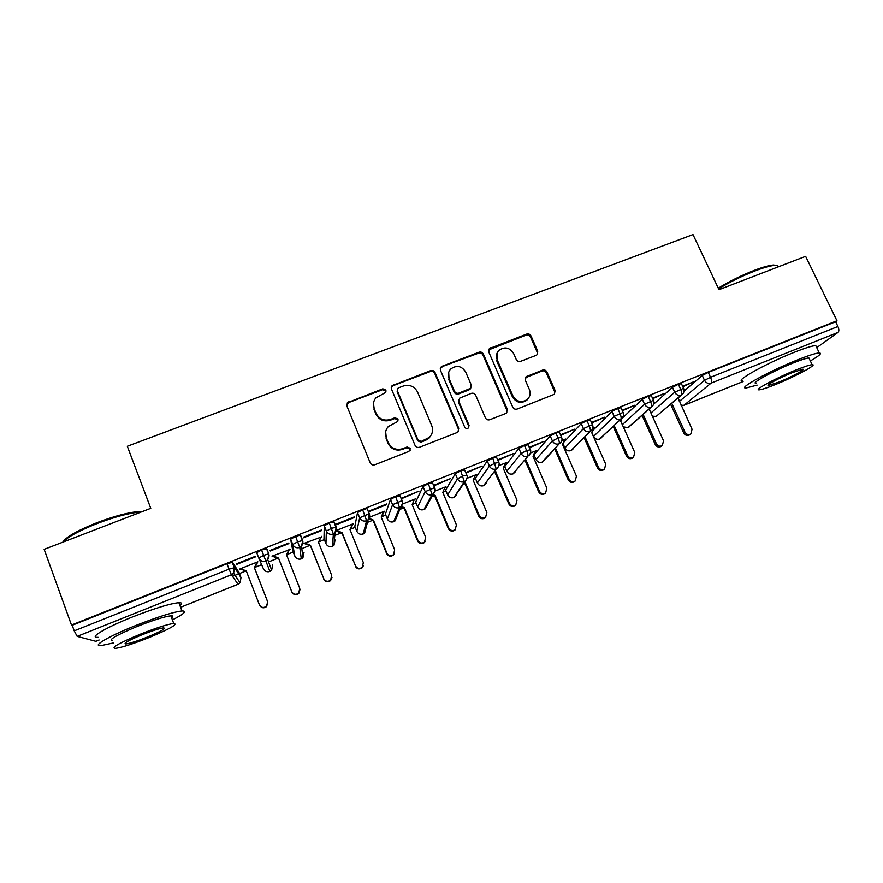 <?xml version="1.0" encoding="UTF-8"?>
<svg xmlns="http://www.w3.org/2000/svg" width="883" height="883" viewBox="0 0 883 883"><rect width="100%" height="100%" fill="white"/><g stroke="black" fill="none" stroke-linecap="round" stroke-linejoin="round"><path stroke-width="1.32" d="M385.948 390.12L382.814 388.796L347.372 402.758L346.887 406.059L370.231 462.847C371.224 464.701 372.736 465.341 374.778 464.767L408.928 451.39L410.253 448.31L407.085 446.975L402.692 448.696C396.224 450.507 391.401 448.476 388.233 442.593L386.279 437.858C384.756 433.708 385.418 429.955 388.266 426.599L397.615 421.555L398.045 419.094L394.9 417.769L390.518 419.458C384.061 421.235 379.26 419.204 376.114 413.376L374.171 408.686C372.714 404.756 373.277 401.158 375.86 397.891L385.573 392.471L385.948 390.12M385.948 391.886L385.772 390.97L382.648 389.657L348.741 402.538L346.644 404.944M410.142 450.341L409.999 449.017L406.853 447.681L402.46 449.403L402.692 448.696M398.001 420.97L397.836 419.878L394.701 418.553L390.319 420.242L390.518 419.458M536.047 355.396L537.074 354.756L537.758 351.202L531.025 335.97C530.043 334.216 528.586 333.597 526.654 334.116L489.392 348.597L488.785 352.052L512.736 407.162C513.74 408.961 515.219 409.58 517.173 409.039L554.347 394.293L555.142 390.584L546.93 371.986C545.926 370.209 544.469 369.591 542.537 370.12L526.08 376.721L525.363 380.33L529.414 389.591C530.849 393.376 530.153 396.666 527.35 399.447C521.533 403.078 516.732 401.931 512.946 396.003L497.173 359.756C495.838 356.257 496.389 353.156 498.829 350.452C504.657 346.39 509.579 347.394 513.597 353.465L516.224 359.458C517.217 361.235 518.685 361.853 520.617 361.324L536.047 355.396M71.479 625.043L836.963 320.772L805.627 256.346L718.983 289.69L693 234.58L127.307 446.268L150.761 508.332L44.15 549.347L71.479 625.043L72.207 625.274L74.216 630.848L229.061 569.149L226.975 563.74L72.207 625.274M435.032 372.505C434.05 370.717 432.571 370.087 430.595 370.628L392.03 385.716L391.5 389.083L415.043 445.341C416.036 447.173 417.538 447.802 419.546 447.239L456.941 432.604L458.001 431.942L458.763 428.255L435.032 372.505L434.723 373.41C433.741 371.622 432.273 371.003 430.297 371.533L393.178 385.65L391.257 387.56M442.328 366.169L478.983 352.24C480.937 351.71 482.405 352.328 483.398 354.105L507.317 409.271L506.533 412.979L505.562 413.575L489.844 419.723C487.88 420.275 486.39 419.646 485.396 417.847L475.683 395.253C474.69 393.465 473.211 392.836 471.246 393.376L459.646 398.156L458.972 401.721L469.061 425.319L468.52 427.902C466.964 428.917 465.683 428.63 464.657 427.041L440.518 370.419L441.081 367.008L478.564 353.178L478.983 352.24M95.817 641.301L77.185 636.378L74.216 630.848M836.963 320.772L835.616 321.765L837.912 326.5C839.104 329.293 839.148 331.257 838.055 332.405L816.742 347.637M563.222 444.116L562.637 444.348M534.336 455.661L533.122 456.147M505.164 467.328L503.332 468.056M475.727 479.094L473.255 480.087M464.259 483.674L463.597 483.95M446.025 490.97L442.902 492.217M433.928 495.805L431.842 496.643M416.036 502.968L412.251 504.48M403.299 508.056L399.789 509.458M385.761 515.065L381.379 516.82M372.372 520.418L367.427 522.394M355.209 527.283L350.242 529.27M341.158 532.902L334.778 535.451M324.359 539.612L318.807 541.831M309.635 545.506L301.82 548.63M293.211 552.063L287.074 554.524M277.803 558.233L268.564 561.919M261.644 564.69L255.021 567.339M245.673 571.08L239.425 573.575M238.609 573.895L232.505 576.345M240.021 569.502L240.706 568.641L246.302 570.992L259.403 604.8C261.213 607.758 263.564 608.221 266.478 606.191L267.704 601.853L254.624 568.233L257.858 561.798L239.823 568.994M236.865 564.303L236.556 563.807L255.397 556.301L255.629 556.831L236.865 564.303L236.655 563.762M835.616 321.765L708.254 372.394L710.517 377.273L837.912 326.5M679.314 401.467L704.513 380.341L702.261 375.485L684.06 391.059M702.261 375.485L708.254 372.394M226.975 563.74L232.538 562.283L239.072 572.648L240.993 577.637L234.613 567.659L232.538 562.283M650.948 413.012L674.689 392.229L672.438 387.339L678.365 384.282L681.411 383.686M672.438 387.339L653.806 404.017M682.802 386.71L693.817 381.743L682.581 386.213M622.316 424.701L644.568 404.237L642.327 399.315L648.177 396.279L651.345 395.661M642.327 399.315L621.775 418.663M652.725 398.686L664.435 393.432L652.493 398.189M591.875 432.67L593.542 436.434L614.149 416.368L611.93 411.401L617.703 408.399L620.992 407.758M611.93 411.401L592.67 430.628M622.349 410.783L634.789 405.242L622.129 410.286M562.968 443.509L564.899 447.902L583.431 428.608L581.224 423.619L586.93 420.639L590.341 419.977M581.224 423.619L563.233 442.847M593.553 428.354L594.678 427.361L592.868 428.078M591.676 423.001L604.844 417.162L591.455 422.493M534.06 455.032L535.992 459.48L552.416 440.97L550.208 435.948L555.837 432.99L559.38 432.306M550.208 435.948L533.961 454.8M564.347 440.021L565.484 439.017L561.93 440.429M560.716 435.33L574.612 429.204L560.495 434.822M504.888 466.666L506.82 471.169L521.091 453.465L518.895 448.398L524.447 445.474L528.133 444.767M518.895 448.398L504.789 466.456M534.866 451.787L536.014 450.772L530.672 452.913M529.436 447.78L544.094 441.357L529.215 447.273M475.44 478.409L477.372 482.957L489.447 466.081L487.261 460.981L492.736 458.078L496.566 457.35M487.261 460.981L475.363 478.222M505.109 463.663L506.279 462.648L499.105 465.507M497.857 460.363L513.266 453.63L497.637 459.855M445.716 490.253L447.659 494.866L457.482 478.818L455.319 473.685L460.716 470.816L464.69 470.065M455.319 473.685L445.65 490.087M475.076 475.661L476.257 474.635L467.228 478.233M465.959 473.067L482.14 466.025L465.749 472.548M415.716 502.217L417.659 506.875L425.209 491.688L423.045 486.522L428.354 483.674L432.504 482.913M423.045 486.522L415.661 502.074M444.756 487.769L445.948 486.732L435.032 491.08M433.752 485.893L450.705 478.531L433.531 485.374M385.441 514.281L387.372 519.005L392.593 504.679L390.452 499.48L395.672 496.665L399.999 495.915M390.452 499.48L385.396 514.171M414.138 499.988L415.341 498.939L402.493 504.072M401.213 498.851L418.961 491.18L401.025 498.376M354.867 526.467L356.809 531.246L359.657 517.813L357.527 512.582L362.659 509.8L366.964 508.542L367.185 509.072M357.527 512.582L354.834 526.378M381.246 517.129L384.447 511.268L369.635 517.184M386.666 504.646L386.897 503.939L368.807 511.147L368.641 511.831L386.666 504.646L386.456 504.116M324.017 538.762L325.948 543.608L326.368 531.08L324.26 525.804L329.304 523.056L333.785 521.754L334.061 522.449M324.26 525.804L323.995 538.707M350.043 529.734L353.266 523.718L336.445 530.44M336.224 531.091L342.041 533.266L355.474 565.815C357.151 568.608 359.381 569.138 362.162 567.427L363.343 562.614L349.966 529.546L352.207 524.712M354.403 517.493L354.524 516.831L336.246 524.116L336.191 524.745L354.403 517.493L354.182 516.963M290.65 539.171L292.858 551.158L294.801 556.08L292.748 544.48L290.65 539.171L295.606 536.456L300.264 535.098L300.717 536.235M321.765 536.864L303.995 543.387L310.518 545.871L323.763 578.685C325.474 581.522 327.748 582.04 330.573 580.241L331.721 575.451L318.421 542.162L321.567 536.367M321.809 530.473L321.809 529.855L303.355 537.206L303.41 537.802L321.809 530.473L321.589 529.943M261.556 549.999L265.86 561.003C262.637 561.941 260.275 560.948 258.774 558.023L256.688 552.681L261.556 549.999L266.743 548.685L268.84 554.016L267.737 559.667L271.644 570.197L272.659 564.954M290.077 549.513L272.019 556.147L278.697 558.597L291.743 591.676C293.498 594.568 295.805 595.065 298.675 593.155L299.779 588.409L286.567 554.899L289.006 549.369L289.878 549.016M288.884 543.586L288.774 543.012L270.121 550.44L270.308 550.992L288.884 543.586L288.675 543.056M258.774 558.023L263.653 555.363L268.498 553.917C269.436 554.701 269.183 556.621 267.737 559.667L265.86 561.003L269.911 571.456L271.644 570.197L268.752 571.754M295.606 536.456L299.79 547.449L301.291 558.84M329.304 523.056L333.377 534.027L332.438 546.334L330.982 546.687M362.659 509.8L366.611 520.749L363.189 533.994M395.672 496.665L399.524 507.604L393.686 521.754M428.354 483.674L432.096 494.59L423.906 509.623M460.716 470.816L464.337 481.71L453.851 497.604M492.736 458.078L496.257 468.95L483.509 485.705M524.447 445.474L526.654 450.551C527.846 453.498 528.255 455.429 527.868 456.323L512.891 473.906M555.837 432.99L558.056 438.034C559.259 440.97 559.623 442.902 559.16 443.829L542.007 462.217M586.93 420.639L589.149 425.639C590.352 428.564 590.683 430.496 590.142 431.445L570.86 450.639M617.703 408.399L619.943 413.376C621.135 416.279 621.433 418.211 620.815 419.193L599.436 439.171M648.177 396.279L650.429 401.224C651.621 404.105 651.886 406.048 651.201 407.052L627.758 427.802M678.365 384.282L680.616 389.193C681.808 392.063 682.04 394.006 681.29 395.032L656.19 416.401L652.493 416.423M373.454 403.255L374.171 408.686M390.319 420.242C383.884 422.019 379.094 419.988 375.959 414.171L374.028 409.491M385.661 431.677L386.279 437.858M402.46 449.403C396.014 451.213 391.202 449.182 388.045 443.31L386.092 438.597M458.465 431.401L458.376 429.006L434.723 373.41M398.686 387.78L397.758 388.421L397.372 390.794L418.056 440.131L421.202 441.467L429.436 437.328C432.582 433.939 433.354 430.054 431.743 425.683L417.571 392.074C414.425 386.312 409.668 384.293 403.277 386.037L398.686 387.78M397.195 389.822L397.372 390.794M431.632 434.215L429.127 438.067L425.529 440.385L420.926 442.184L417.78 440.86L397.162 391.655M506.809 412.703L506.809 410.076L482.957 355.043C481.975 353.277 480.507 352.659 478.564 353.178M458.84 399.513L458.597 402.538L468.652 426.081L469.061 425.319M468.73 427.681L468.652 426.081M465.672 371.975C461.544 365.75 456.511 364.8 450.573 369.127C448.222 371.853 447.703 374.933 448.994 378.354L454.48 391.213C455.473 393.012 456.952 393.641 458.928 393.09L470.518 388.332L471.18 384.789L465.672 371.975M448.696 372.306L448.994 378.354M470.904 387.869L468.983 389.922L458.553 393.939C456.588 394.48 455.109 393.851 454.116 392.063L448.641 379.237M441.997 367.085L440.308 368.553M497.107 353.012L497.173 359.756M528.409 398.31L526.787 400.275C520.992 403.884 516.202 402.747 512.416 396.831L496.688 360.683M554.447 394.215L554.502 391.434L546.312 372.88C545.319 371.103 543.862 370.485 541.941 371.015L525.319 377.814M537.239 354.591L537.173 352.151L530.462 336.953C529.48 335.209 528.023 334.591 526.102 335.11L488.63 349.922M267.704 601.853L266.666 606.533C263.763 608.553 261.423 608.089 259.624 605.142M267.527 601.5L254.392 567.758L256.887 562.184M240.993 569.116L246.456 571.411M300.032 589.403L298.752 593.542C295.893 595.44 293.586 594.943 291.843 592.063M272.957 555.771L278.553 558.1L291.743 591.676M286.721 555.308L289.116 549.899M331.975 577.625L330.54 580.661C327.714 582.46 325.452 581.941 323.752 579.116M304.812 543.056L310.485 545.33L323.763 578.685M318.542 542.46L320.816 537.239M363.377 565.705L362.019 567.901C359.249 569.601 357.019 569.071 355.352 566.29M336.555 530.959L336.611 530.363L342.107 532.681L355.474 565.815M342.041 533.266L342.107 532.681M394.414 553.619L393.211 555.241C390.474 556.875 388.288 556.323 386.644 553.586L386.875 553.078C388.52 555.815 390.716 556.367 393.465 554.734L394.679 549.91L381.213 517.052L383.31 512.295M369.182 518.365L373.432 520.164L386.875 553.078M368.84 518.928L373.255 520.782L386.644 553.586M373.255 520.782L373.432 520.164M62.792 542.173C65.927 537.007 77.505 530.44 97.527 522.46C114.823 516.003 128.62 512.35 138.918 511.522L142.461 511.522M141.148 512.03L140.121 512.074C129.58 512.935 115.441 516.676 97.704 523.31C79.437 530.528 67.859 536.787 62.969 542.118M172.406 619.91C184.15 613.884 187.339 610.893 181.975 610.959C173.234 611.996 157.748 616.864 135.518 625.594C108.565 636.323 91.115 646.665 101.126 645.605L113.465 642.923M179.955 605.583C182.395 603.542 182.03 602.57 178.863 602.681C170.077 603.564 154.569 608.343 132.351 617.007C105.419 627.692 88.035 638.188 98.101 637.305M112.671 640.749C107.682 640.153 115.916 635.363 137.384 626.356C153.344 620.087 164.503 616.577 170.861 615.804C173.145 615.672 173.399 616.334 171.6 617.78M140.276 634.193C118.797 643.21 110.518 647.934 115.463 648.387C122.185 647.394 133.421 643.773 149.15 637.526C170.165 628.729 178.366 624.038 173.73 623.442C167.395 624.303 156.247 627.89 140.276 634.193M147.638 636.963C161.236 631.268 166.523 628.232 163.498 627.868C159.382 628.442 152.185 630.749 141.92 634.811C128.134 640.594 122.814 643.641 125.96 643.95C130.243 643.321 137.472 640.992 147.638 636.963M718.265 288.167C729.159 281.456 741.146 275.529 754.237 270.397C762.746 267.163 769.126 265.364 773.398 265.021L776.808 265.452M778.729 266.699L777.195 265.518L774.623 265.419C770.252 265.772 763.707 267.615 754.987 270.938C741.819 276.092 729.689 282.074 718.585 288.851M810.329 360.948C819.303 355.783 822.294 353.112 819.292 352.935C815.969 353.112 808.707 355.43 797.504 359.889C769.336 371.048 736.93 388.984 746.102 388.001L757.106 385.098M816.521 347.174L815.771 345.617C812.415 345.728 805.141 348.001 793.938 352.438C765.782 363.553 733.519 381.688 742.746 380.849M756.212 383.211C749.667 383.873 773.078 370.959 793.177 362.99C801.245 359.778 806.488 358.112 808.905 357.968L809.413 359.028M796.433 369.8C776.323 377.803 752.813 390.584 759.325 389.811C761.83 389.591 767.128 387.869 775.208 384.624C794.424 376.975 818.398 364.138 812.128 364.69C809.733 364.878 804.501 366.577 796.433 369.8M778.839 382.085C791.323 377.118 806.72 368.851 802.647 369.237L792.515 372.538C779.667 377.648 764.457 385.893 768.629 385.418L778.839 382.085M425.153 541.456L424.105 542.714C421.412 544.259 419.248 543.696 417.637 541.014L417.968 540.451C419.591 543.155 421.754 543.718 424.458 542.162L425.694 537.317L412.162 504.679L414.425 499.314M401.235 506.401L404.458 507.758L417.968 540.451M400.794 506.997L404.171 508.42L417.637 541.014M404.171 508.42L404.458 507.758M455.639 529.27L454.712 530.286C452.052 531.776 449.922 531.202 448.332 528.553L448.774 527.957C450.374 530.617 452.504 531.191 455.175 529.701L456.423 524.855L442.813 492.416L445.032 487.096M432.979 494.546L435.176 495.473L448.774 527.957M432.593 495.253L434.789 496.169L448.332 528.553M434.789 496.169L435.176 495.473M485.871 517.118L485.043 517.979C482.416 519.414 480.308 518.829 478.741 516.213L479.281 515.584C480.86 518.2 482.968 518.785 485.595 517.35L486.864 512.504L473.178 480.275L475.352 474.988M464.37 482.769L465.617 483.299L479.281 515.584M463.884 483.52L465.12 484.039L478.741 516.213M465.12 484.039L465.617 483.299M515.849 505.032L515.076 505.782C512.482 507.162 510.418 506.566 508.862 503.994L509.491 503.321C511.058 505.904 513.133 506.5 515.738 505.109L517.008 500.275L503.255 468.255L505.385 463.001M495.297 471.047L509.491 503.321M494.701 471.831L508.862 503.994M495.175 472.03L495.76 471.246M545.539 493.045L544.844 493.696C542.283 495.032 540.23 494.425 538.696 491.886L539.425 491.169C540.97 493.718 543.034 494.325 545.595 492.99L546.864 488.156L533.045 456.345L535.131 451.125M525.716 459.502L539.425 491.169M525.021 460.319L538.696 491.886M574.899 481.213L574.325 481.721C571.798 483.012 569.778 482.394 568.244 479.888L569.082 479.138C570.617 481.654 572.648 482.273 575.186 480.97L576.444 476.147L562.559 444.535L564.601 439.37M555.539 448.233L569.082 479.138M554.756 449.072L568.244 479.888M604.016 469.469L603.542 469.844C601.047 471.103 599.038 470.484 597.526 468.001L598.453 467.217C599.976 469.712 601.985 470.33 604.491 469.072L605.76 464.259L591.809 432.847L593.806 427.714M585.054 436.953L598.453 467.217M584.171 437.836L597.526 468.001M632.868 457.791L632.493 458.089C630.02 459.303 628.034 458.685 626.533 456.235L627.559 455.418C629.06 457.88 631.058 458.498 633.53 457.273L634.789 452.482L620.771 421.268L621.798 418.619M614.248 425.705L627.559 455.418M613.288 426.61L626.533 456.235M661.477 446.202L661.168 446.434C658.74 447.615 656.764 446.997 655.274 444.568L656.389 443.719C657.879 446.147 659.855 446.776 662.305 445.584L663.552 440.805L649.48 409.789L650.009 408.387M643.166 414.491L656.389 443.719M642.107 415.44L655.274 444.568M689.844 434.712L689.59 434.889C687.184 436.036 685.241 435.418 683.751 433.012L684.954 432.129C686.444 434.535 688.398 435.164 690.815 434.006L692.051 429.248L678.078 397.99M671.786 403.343L684.954 432.129M670.639 404.326L683.751 433.012M382.648 389.657L382.814 388.796M406.853 447.681L407.085 446.975M394.701 418.553L394.9 417.769M95.662 641.367L99.084 639.987M180.596 607.283L238.024 584.226L231.401 574.767L77.185 636.378M238.057 584.215L240.066 582.78L233.598 573.199L231.401 574.767L229.061 569.149L234.613 567.659L233.598 573.199L234.282 567.581L232.207 562.195M838.055 332.405L711.08 383.134L684.038 405.231L743.067 381.533M710.517 377.273C711.709 380.131 711.897 382.085 711.08 383.134C708.254 383.928 706.069 383.001 704.513 380.341L710.517 377.273M681.102 405.363L684.038 405.231L681.179 405.54M269.911 571.433C266.92 572.305 264.734 571.389 263.355 568.674L258.918 558.354M238.057 584.248L240.066 582.78L240.993 577.637M300.595 535.219L302.692 540.473M300.264 535.098L302.372 540.407C303.288 541.345 303.001 543.288 301.522 546.246L299.79 547.449C296.6 548.365 294.249 547.383 292.748 544.48L297.714 541.787L302.703 540.517L301.522 546.246L302.935 557.714L304.028 552.394M334.105 521.886L336.191 527.074M333.785 521.754L335.904 527.019C336.909 527.902 336.6 529.877 334.988 532.946L333.377 534.027C330.209 534.943 327.88 533.961 326.368 531.08L331.434 528.343L336.224 527.151L334.988 532.946L333.94 545.33L335.087 539.954M356.842 531.323L356.809 531.246C358.211 533.906 360.363 534.811 363.266 533.961L364.657 533.045L368.112 519.756C369.745 516.82 370.076 514.822 369.105 513.774L359.657 517.813C361.169 520.672 363.487 521.654 366.611 520.749L368.112 519.756L369.315 514.292M387.427 519.116L387.372 519.005C388.785 521.643 390.926 522.548 393.796 521.71L395.098 520.871L400.926 506.699C402.615 503.763 402.957 501.754 401.964 500.661L392.593 504.679C394.116 507.526 396.423 508.498 399.524 507.604L400.926 506.699C402.593 505.032 403.045 503.067 402.251 500.838L402.14 501.091M417.714 507.008L417.659 506.875C419.061 509.502 421.191 510.396 424.05 509.568L425.264 508.796L433.398 493.763C435.142 490.838 435.507 488.818 434.502 487.681L425.209 491.688C426.721 494.502 429.017 495.473 432.096 494.59L433.398 493.763C435.12 492.096 435.573 490.142 434.767 487.88L434.657 488.067M447.725 495.021L447.659 494.866C449.061 497.471 451.191 498.365 454.017 497.548L465.562 480.948L464.337 481.71C461.29 482.582 459.005 481.621 457.482 478.818L462.891 475.959L466.864 475.175M477.46 483.144L477.372 482.957C478.785 485.551 480.893 486.434 483.696 485.628L496.257 468.95C493.244 469.822 490.97 468.862 489.447 466.081L494.933 463.189L498.752 462.427M506.908 471.367L506.82 471.169C508.233 473.741 510.33 474.624 513.111 473.829L527.868 456.323C524.877 457.184 522.615 456.224 521.091 453.465L526.654 450.551L530.319 449.811M561.599 437.317L558.056 438.034L552.416 440.97C553.95 443.719 556.202 444.668 559.16 443.829L544.204 460.484M301.324 558.829L302.935 557.714L301.324 558.851C298.366 559.69 296.191 558.773 294.801 556.08L294.812 556.102M266.412 548.575L268.84 554.016M332.438 546.334L333.94 545.33L332.427 546.367C329.514 547.184 327.35 546.279 325.948 543.608L325.97 543.663M361.589 534.325L364.657 533.045L365.981 527.968M366.964 508.542L369.403 513.928M391.842 522.063L395.098 520.871L396.699 516.985M399.811 495.462L402.251 500.838M424.006 509.612L426.864 505.838M432.339 482.515L434.756 487.869M453.961 497.593L456.632 494.568M483.641 485.683L486.091 483.233M542.184 462.184L542.261 462.129C539.502 462.924 537.416 462.041 535.992 459.48L536.102 459.712M513.056 473.884L515.275 471.853M591.102 430.882C593.034 428.851 593.475 426.776 592.427 424.668L583.431 428.608C584.976 431.334 587.206 432.284 590.142 431.445L571.135 450.54C568.398 451.323 566.323 450.44 564.899 447.902L564.999 448.156C566.389 450.529 568.387 451.356 570.97 450.628M623.541 415.694L621.731 418.663C623.685 416.655 624.138 414.58 623.089 412.427L614.149 416.368C615.694 419.072 617.912 420.021 620.815 419.193L599.745 439.061C597.04 439.833 594.965 438.961 593.542 436.434L593.442 436.544M593.508 436.688L593.608 436.699C595.01 439.061 596.996 439.877 599.568 439.16M571.058 450.595L572.879 449.16M590.208 419.668L592.559 424.955M623.288 426.853L628.1 427.681L629.524 426.655M628.001 427.747L652.062 406.555C654.038 404.557 654.502 402.482 653.464 400.319L644.568 404.237C646.113 406.931 648.321 407.869 651.201 407.052L653.597 404.591M599.656 439.116L601.323 437.88M620.859 407.471L623.221 412.714M652.394 416.213L656.19 416.401L657.493 415.518M656.091 416.467L682.106 394.569C684.115 392.571 684.601 390.485 683.541 388.321L674.689 392.229C676.235 394.911 678.431 395.849 681.29 395.032L683.343 393.222M651.224 395.385L653.586 400.584M681.29 383.421L683.663 388.575M375.959 414.171L376.114 413.376M388.045 443.31L388.233 442.593M348.741 402.538L348.818 401.71M458.376 429.006L458.763 428.255M393.178 385.65L393.376 384.778M430.297 371.533L430.595 370.628M417.78 440.86L418.056 440.131M420.926 442.184L421.202 441.467M425.529 440.385L425.816 439.668M482.957 355.043L483.398 354.105M506.809 410.076L507.317 409.271M458.597 402.538L458.972 401.721M454.116 392.063L454.48 391.213M458.553 393.939L458.928 393.09M468.983 389.922L469.392 389.061M512.416 396.831L512.946 396.003M526.533 376.975L527.096 376.092M541.941 371.015L542.537 370.12M546.312 372.88L546.93 371.986M554.502 391.434L555.142 390.584M490.087 348.796L490.551 347.836M526.102 335.11L526.654 334.116M530.462 336.953L531.025 335.97M537.173 352.151L537.758 351.202M95.772 641.345L99.095 640.02M180.607 607.305L238.046 584.248M683.939 405.297L743.078 381.555M300.032 559.16L301.313 558.862M421.71 509.899L423.972 509.634M451.158 497.78L453.917 497.615M477.548 483.144C478.961 485.584 480.97 486.434 483.586 485.705M465.562 480.948C467.35 478.045 467.736 476.003 466.71 474.822L464.535 469.701M506.974 471.367C508.376 473.785 510.374 474.635 512.979 473.906M497.416 468.244C499.237 465.363 499.635 463.321 498.608 462.096L496.423 457.008M536.599 460.518C538.1 462.317 539.932 462.891 542.107 462.217M528.95 455.672C530.815 452.802 531.224 450.749 530.186 449.502L527.99 444.436M564.888 447.913L562.968 443.531M560.175 443.222C562.063 441.169 562.493 439.105 561.456 437.019L559.248 431.997M593.508 436.467L591.853 432.736M623.398 427.107L627.901 427.78M347.306 403.586L347.372 402.758M391.831 386.588L392.03 385.716M429.127 438.067L429.436 437.328M470.109 389.193L470.518 388.332M440.76 367.924L441.081 367.008M526.787 400.275L527.35 399.447M525.528 377.604L526.08 376.721M488.939 349.558L489.392 348.597M125.518 642.736L125.96 643.95M170.861 615.804L173.73 623.442M181.975 610.959L178.863 602.681M138.918 511.522L140.121 512.074M777.912 267.008L777.195 265.518M768.32 384.767L768.629 385.418M808.905 357.968L812.128 364.69M819.292 352.935L815.771 345.617M773.398 265.021L774.623 265.419M424.105 542.714L424.458 542.162M454.712 530.286L455.175 529.701M485.043 517.979L485.595 517.35M515.076 505.782L515.738 505.109M544.844 493.696L545.595 492.99M574.325 481.721L575.186 480.97M603.542 469.844L604.491 469.072M632.493 458.089L633.53 457.273M661.168 446.434L662.305 445.584M689.59 434.889L690.815 434.006"/></g></svg>

